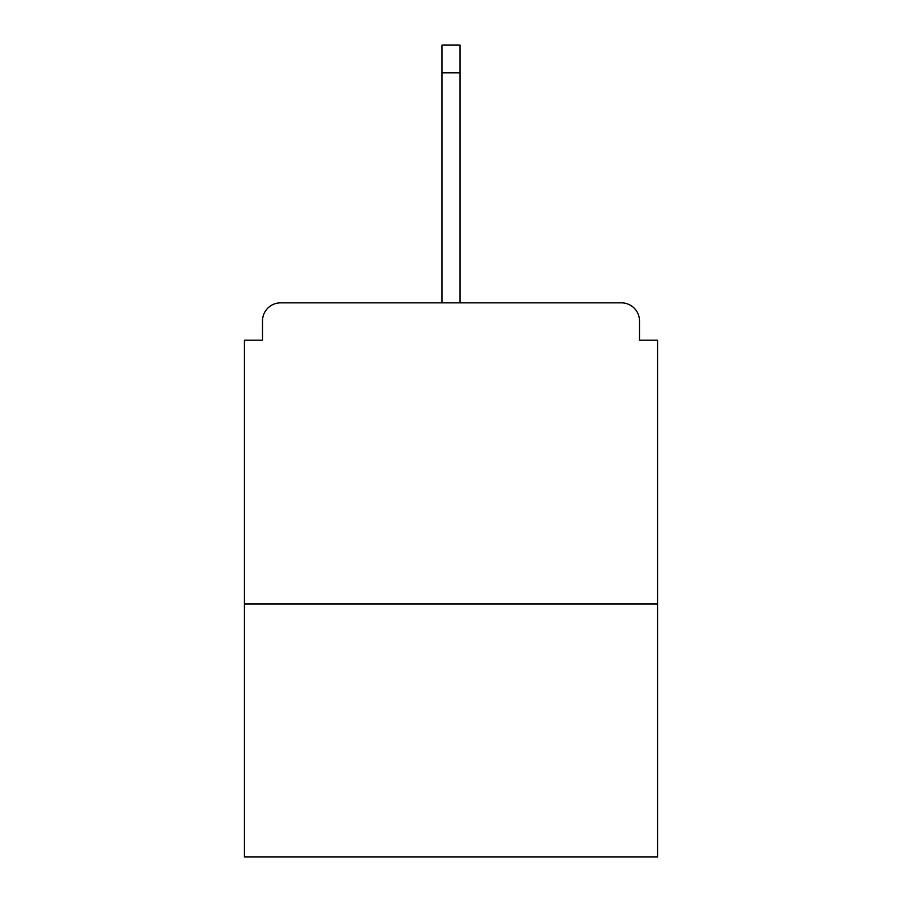<?xml version="1.0" encoding="UTF-8"?>
<svg xmlns="http://www.w3.org/2000/svg" width="902" height="902" viewBox="0 0 902 902"><rect width="100%" height="100%" fill="white"/><g stroke="black" fill="none" stroke-linecap="round" stroke-linejoin="round"><path stroke-width="1.35" d="M639.495 340.189L639.495 320.92L639.495 340.189L657.558 340.189L657.558 856.9L244.442 856.9L244.442 340.189L262.505 340.189L262.505 320.92L262.505 340.189M657.558 603.968L244.442 603.968M639.495 320.92A18.063 18.063 0 0 0 621.433 302.858L280.567 302.858A18.063 18.063 0 0 0 262.505 320.92M621.433 302.858L528.087 302.858M373.913 302.858L280.567 302.858M460.031 72.803L441.969 72.803L441.969 45.1L460.031 45.1L460.031 302.858M441.969 72.803L441.969 302.858"/></g></svg>
